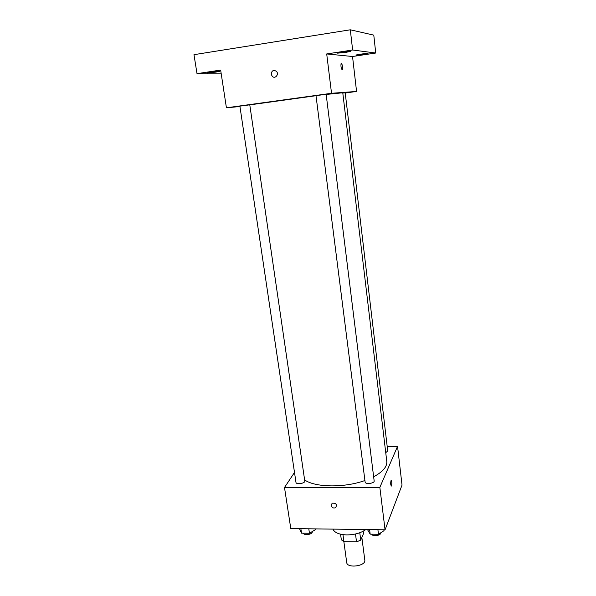 <?xml version="1.0" encoding="UTF-8"?>
<svg xmlns="http://www.w3.org/2000/svg" width="596" height="596" viewBox="0 0 596 596"><rect width="100%" height="100%" fill="white"/><g stroke="black" fill="none" stroke-linecap="round" stroke-linejoin="round"><path stroke-width="0.89" d="M343.862 541.637L346.716 562.542C347.058 568.651 366.078 566.118 364.812 560.128L361.861 537.503M363.217 531.215L363.523 533.569L360.751 540.125L356.527 541.876L343.907 541.66L341.337 539.797L340.562 534.195M342.953 534.634L343.907 541.66M355.484 533.994L356.527 541.876M359.783 532.742L360.751 540.125M365.832 529.546C360.885 533.048 354.516 534.836 346.723 534.91C339.139 534.597 334.542 532.668 332.926 529.114M387.206 446.501L397.547 446.344L402.024 485.077L385.053 529.799L290.788 528.563L284.501 487.506L294.498 472.442M397.547 446.344L379.853 487.379L385.053 529.799M379.853 487.379L284.501 487.506M331.115 505.453L332.151 503.21C336.084 502.987 337.254 504.477 335.645 507.688C333.447 508.477 331.935 507.725 331.115 505.453L332.151 503.21C336.084 502.987 337.254 504.477 335.645 507.688C333.447 508.47 331.935 507.725 331.115 505.453M304.616 479.892C314.949 487.513 344.346 488.005 364.916 480.51M373.64 476.793C382.87 471.808 387.251 466.675 386.782 461.378L342.767 92.767L326.168 94.451M385.746 452.692L387.735 450.986L345.211 92.834L342.804 93.095M365.11 482.045C365.199 484.578 374.698 483.438 374.161 480.957L326.146 94.287L315.999 95.643L365.11 482.045M295.988 482.432C296.123 484.846 305.361 483.386 304.787 481.039L249.776 104.836L239.89 106.14L295.988 482.432M391.192 480.443C391.87 481.59 391.989 483.371 391.542 485.8L391.445 485.986C390.603 485.151 390.462 483.334 391.036 480.547C391.825 481.121 391.997 482.872 391.542 485.8L391.289 486.09M249.784 104.881L316.007 95.703M345.233 93.006L356.564 91.449L331.532 93.281L226.42 107.801L239.95 106.528M356.564 91.449L352.534 56.501L375.733 53.022L373.789 35.134L350.306 29.8L352.631 50.004L326.705 53.945L331.532 93.281M350.306 29.8L193.976 54.676L197.015 73.658L221.228 73.867M226.42 107.801L220.647 70.067L197.015 73.658M271.21 74.254C271.627 70.693 273.333 69.687 276.328 71.252C279.442 74.031 275.233 79.357 272.29 76.385L271.21 74.254C271.627 70.693 273.333 69.687 276.328 71.252C279.442 74.031 275.24 79.357 272.29 76.385L271.21 74.254M352.534 56.501L326.705 53.945M342.104 69.732C341.046 68.182 340.718 66.067 341.106 63.399C341.821 61.924 343.087 68.391 342.32 69.561L342.32 69.561M341.292 63.228C342.365 64.711 342.707 66.826 342.32 69.568M345.643 52.433L337.53 53.156C337.12 52.694 350.962 50.794 350.686 51.345L345.643 52.433M363.314 54.459L355.983 55.145C355.626 54.758 368.313 53.007 368.052 53.476L363.314 54.459M375.733 53.022L352.631 50.004M215.804 72.109L207.117 72.883C206.73 72.466 219.984 70.76 219.723 71.267L215.804 72.109M315.209 528.883L315.336 529.732L309.443 533.264L301.531 533.152L299.497 528.682M308.788 528.801L309.443 533.264M300.868 528.697L301.531 533.152M303.55 533.182L303.558 533.189C303.736 535.893 312.818 534.426 312.207 531.796L312.185 531.625M383.943 529.784L384.055 530.649L378.482 534.277L370.183 534.158L367.479 529.568M377.909 529.702L378.482 534.277M369.602 529.598L370.183 534.158M371.755 534.18C372.321 536.847 381.187 535.618 380.613 532.951L380.606 532.891"/></g></svg>
